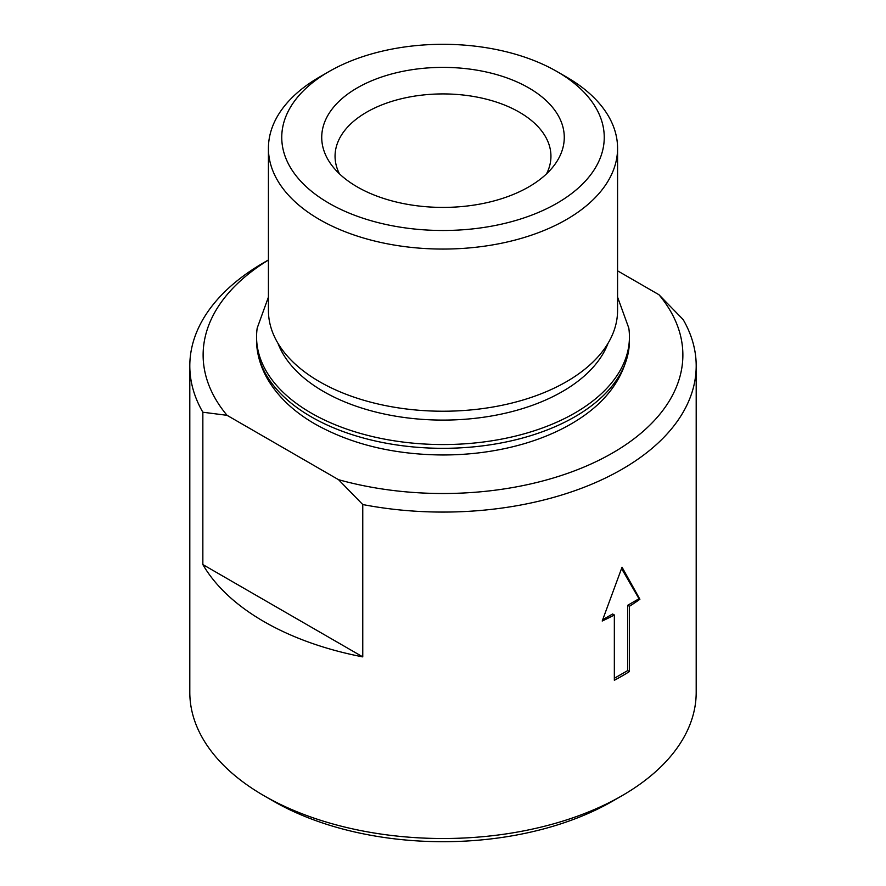 <?xml version="1.0" encoding="UTF-8"?>
<svg xmlns="http://www.w3.org/2000/svg" width="886" height="886" viewBox="0 0 886 886"><rect width="100%" height="100%" fill="white"/><g stroke="black" fill="none" stroke-linecap="round" stroke-linejoin="round"><path stroke-width="1.33" d="M528.754 87.891A121.271 70.016 0 0 0 374.224 79.729A121.271 70.016 0 0 0 332.294 165.981A121.271 70.016 0 0 0 357.246 186.902A121.271 70.016 0 0 0 553.706 165.981A121.271 70.016 0 0 0 528.754 87.891M546.551 173.833A107.948 62.319 0 0 0 519.329 112.179A107.948 62.319 0 0 0 387.891 102.654A107.948 62.319 0 0 0 339.449 173.833M328.983 71.567L319.558 77.004A174.575 100.794 0 0 0 268.425 148.272L268.425 310.432A174.575 100.794 0 0 0 319.558 381.711A174.575 100.794 0 0 0 509.804 403.551A174.575 100.794 0 0 0 617.575 310.432L617.575 148.272A174.575 100.794 0 0 0 566.442 77.004L557.017 71.567A161.252 93.096 0 0 0 328.983 71.567A161.252 93.096 0 0 0 328.983 203.226A161.252 93.096 0 0 0 557.017 203.226A161.252 93.096 0 0 0 557.017 71.567L566.442 77.004M268.425 148.272A174.575 100.794 0 0 0 319.558 219.551A174.575 100.794 0 0 0 509.804 241.391A174.575 100.794 0 0 0 617.575 148.272M268.425 297.087L257.195 328.086A186.437 107.638 0 0 0 256.563 336.924A186.437 107.638 0 0 0 311.174 413.031A186.437 107.638 0 0 0 514.345 436.366A186.437 107.638 0 0 0 629.437 336.924A186.437 107.638 0 0 0 628.805 328.086L617.575 297.087M277.971 343.325A168.883 97.504 0 0 0 323.578 391.534A168.883 97.504 0 0 0 490.578 416.143A168.883 97.504 0 0 0 608.029 343.325M256.563 336.924L256.563 340.689A186.437 107.638 0 0 0 257.195 349.516A186.437 107.638 0 0 0 311.174 416.797A186.437 107.638 0 0 0 507.213 441.737A186.437 107.638 0 0 0 628.805 349.516A186.437 107.638 0 0 0 629.437 340.689L629.437 336.924M268.425 259.952L263.962 262.533A253.197 146.19 0 0 0 189.803 365.896L189.803 692.331A253.197 146.19 0 0 0 263.962 795.694L273.386 801.132A239.873 138.493 0 0 0 273.386 801.132L273.375 801.132A239.873 138.493 0 0 0 612.625 801.132L622.038 795.694A253.197 146.19 0 0 0 696.197 692.331L696.197 365.896A253.197 146.19 0 0 0 683.15 319.569L658.94 294.717L617.575 270.828M273.375 801.132L263.962 795.694A253.197 146.19 0 0 0 622.038 795.694M614.341 680.271L614.341 614.984A253.197 146.19 180 0 1 602.203 621.031L622.038 567.195L639.891 599.268A253.197 146.19 180 0 1 629.425 606.279L629.425 671.566A253.197 146.19 180 0 1 614.341 680.271M268.425 260.041A239.873 138.493 0 0 0 227.06 415.324L338.552 479.691L362.762 504.544A253.197 146.19 0 0 0 696.197 365.896M362.762 504.544L362.762 656.88L202.85 564.559A253.197 146.19 0 0 0 263.962 621.595A253.197 146.19 0 0 0 362.762 656.88M338.552 479.691A239.873 138.493 0 0 0 612.614 452.945A239.873 138.493 0 0 0 658.94 294.717M189.803 365.896A253.197 146.19 0 0 0 202.85 412.223L227.06 415.324M202.85 564.559L202.85 412.223M602.724 619.702L612.614 613.987L614.341 614.984M614.341 678.277L627.698 670.569L627.698 605.282L639.005 598.748L621.573 568.557M639.005 598.748L639.891 599.268M627.698 605.282L629.425 606.279M627.698 670.569L629.425 671.566M628.805 349.516C623.246 380.548 603.488 405.655 569.532 424.837C555.046 433.01 538.909 439.589 521.112 444.584C496.082 451.528 469.813 454.994 442.28 454.972C393.594 454.551 351.233 444.263 315.217 424.117C294.949 412.477 279.544 398.257 269.001 381.467C262.765 371.367 258.834 360.713 257.195 349.516"/></g></svg>

